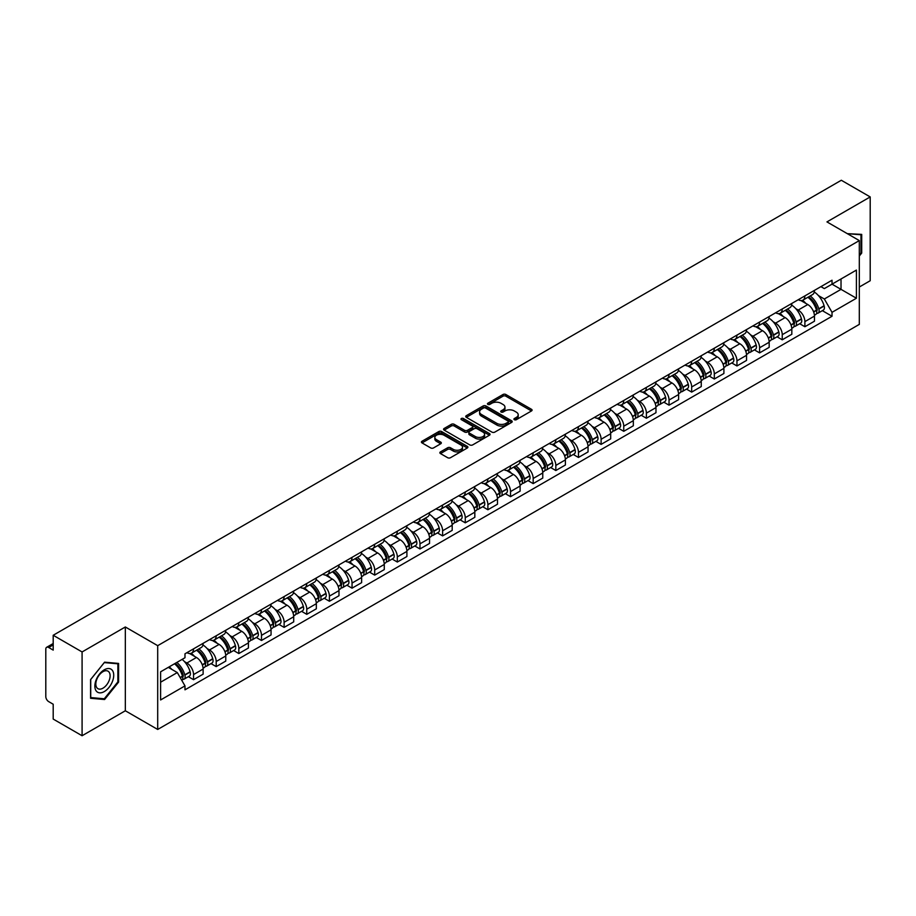 <?xml version="1.0" encoding="UTF-8"?>
<svg xmlns="http://www.w3.org/2000/svg" width="916" height="916" viewBox="0 0 916 916"><rect width="100%" height="100%" fill="white"/><g stroke="black" fill="none" stroke-linecap="round" stroke-linejoin="round"><path stroke-width="1.37" d="M514.357 419.688A1.408 0.813 0 0 0 516.349 419.688L531.486 410.952A2.015 1.168 0 0 0 532.082 410.128A2.015 1.168 0 0 0 531.486 409.303L505.838 394.498A2.015 1.168 0 0 0 502.999 394.498L487.862 403.235A1.408 0.813 0 0 0 487.449 403.807A1.408 0.813 0 0 0 487.862 404.391A1.408 0.813 0 0 0 489.854 404.391L491.812 403.258A6.446 3.721 0 0 1 500.926 403.258L503.067 404.494A6.446 3.721 0 0 1 504.956 407.128A6.446 3.721 0 0 1 503.067 409.75L501.109 410.883A1.408 0.813 0 0 0 500.697 411.467A1.408 0.813 0 0 0 501.109 412.04A1.408 0.813 0 0 0 503.102 412.04L505.06 410.906A6.446 3.721 0 0 1 514.174 410.906L516.315 412.143A6.446 3.721 0 0 1 518.204 414.776A6.446 3.721 0 0 1 516.315 417.41L514.357 418.532A1.408 0.813 0 0 0 513.945 419.116A1.408 0.813 0 0 0 514.357 419.688L514.357 418.532M440.447 451.909A2.015 1.168 0 0 0 439.863 452.733A2.015 1.168 0 0 0 440.447 453.557L447.649 457.702A2.015 1.168 0 0 0 450.5 457.702L467.309 448.004A2.015 1.168 0 0 0 467.893 447.18A2.015 1.168 0 0 0 467.309 446.355L441.661 431.55A2.015 1.168 0 0 0 438.81 431.55L422.001 441.26A2.015 1.168 0 0 0 421.417 442.085A2.015 1.168 0 0 0 422.001 442.897L430.692 447.924A2.015 1.168 0 0 0 433.543 447.924L440.733 443.768A2.015 1.168 0 0 0 441.329 442.943A2.015 1.168 0 0 0 440.733 442.119L436.428 439.634A5.393 3.114 0 0 1 434.848 437.436A5.393 3.114 0 0 1 438.18 434.562A5.393 3.114 0 0 1 444.054 435.237L460.931 444.981A5.393 3.114 0 0 1 462.511 447.18A5.393 3.114 0 0 1 459.179 450.054A5.393 3.114 0 0 1 453.305 449.378L450.5 447.752A2.015 1.168 0 0 0 447.649 447.752L440.447 451.909L440.447 453.557M157.701 645.665L125.332 626.979L82.085 651.952L53.197 635.269L841.312 180.257L870.2 196.929L826.953 221.901L859.311 240.587L157.701 645.665L157.701 729.457L859.311 324.39L859.311 240.587M491.949 432.123A2.015 1.168 0 0 0 494.8 432.123L511.609 422.425A2.015 1.168 0 0 0 512.204 421.6A2.015 1.168 0 0 0 511.609 420.776L485.972 405.971A2.015 1.168 0 0 0 483.121 405.971L466.313 415.681A2.015 1.168 0 0 0 465.717 416.505A2.015 1.168 0 0 0 466.313 417.318L491.949 432.123M461.962 419.997A1.408 0.813 0 0 1 463.393 420.192L463.393 418.52L489.465 433.566A2.015 1.168 0 0 1 490.049 434.39A2.015 1.168 0 0 1 489.465 435.215L472.645 444.913A2.015 1.168 0 0 1 469.805 444.913L444.157 430.108L444.157 428.47A2.015 1.168 0 0 0 443.562 429.295A2.015 1.168 0 0 0 444.157 430.108M444.157 428.47L451.348 424.314A2.015 1.168 0 0 1 454.199 424.314L464.595 430.314A2.015 1.168 0 0 0 467.446 430.314L472.221 427.566A2.015 1.168 0 0 0 472.816 426.741A2.015 1.168 0 0 0 472.221 425.917L461.389 419.665A1.408 0.813 0 0 1 460.977 419.093A1.408 0.813 0 0 1 461.847 418.337A1.408 0.813 0 0 1 463.393 418.52M82.085 651.952L82.085 735.743L53.197 719.071L53.197 704.232L48.708 701.633A4.111 2.37 -120 0 1 45.8 696.607L45.8 649.181A4.111 2.37 -120 0 1 46.647 647.303L53.197 643.524M859.311 287.017L870.2 280.731L870.2 196.929M82.085 735.743L125.332 710.77L157.701 729.457M53.197 635.269L53.197 650.108L48.708 647.509A4.111 2.37 -120 0 0 46.647 647.303M804.889 295.891A9.446 5.45 60 0 1 802.931 300.139L812.515 294.608A9.446 5.45 -120 0 0 814.461 290.361M795.798 308.658L798.214 310.055A9.446 5.45 60 0 1 804.889 321.619L814.461 316.089A9.446 5.45 -120 0 0 807.786 304.524L800.928 300.574M814.461 316.089L814.461 321.207L804.889 326.737L799.691 323.737M802.931 300.139A9.446 5.45 60 0 1 798.283 299.704M804.889 321.619L804.889 326.737M782.241 308.967A9.446 5.45 60 0 1 780.295 313.203L789.867 307.673A9.446 5.45 -120 0 0 791.825 303.436M777.054 336.802L782.241 339.802L791.825 334.271L791.825 329.165A9.446 5.45 -120 0 0 785.149 317.6L778.291 313.638M780.295 313.203A9.446 5.45 60 0 1 775.646 312.78M773.15 321.734L775.566 323.13A9.446 5.45 60 0 1 782.241 334.695L782.241 339.802M759.604 322.043A9.446 5.45 60 0 1 757.647 326.279L767.23 320.749A9.446 5.45 -120 0 0 769.177 316.512M754.406 349.878L759.604 352.878L769.177 347.347L769.177 342.24A9.446 5.45 -120 0 0 762.501 330.676L755.654 326.714M757.647 326.279A9.446 5.45 60 0 1 752.998 325.856M750.513 334.809L752.929 336.206A9.446 5.45 60 0 1 759.604 347.771L759.604 352.878M736.956 335.107A9.446 5.45 60 0 1 735.01 339.355L744.582 333.825A9.446 5.45 -120 0 0 746.54 329.577M731.769 362.954L736.956 365.953L746.54 360.423L746.54 355.305A9.446 5.45 -120 0 0 739.865 343.74L733.006 339.79M735.01 339.355A9.446 5.45 60 0 1 730.361 338.92M727.865 347.885L730.281 349.271A9.446 5.45 60 0 1 736.956 360.835L736.956 365.953M714.32 348.183A9.446 5.45 60 0 1 712.362 352.42L721.945 346.889A9.446 5.45 -120 0 0 723.903 342.653M709.121 376.018L714.32 379.018L723.903 373.488L723.903 368.381A9.446 5.45 -120 0 0 717.217 356.816L710.369 352.855M712.362 352.42A9.446 5.45 60 0 1 707.713 351.996M705.228 360.95L707.644 362.347A9.446 5.45 60 0 1 714.32 373.911L714.32 379.018M691.672 361.259A9.446 5.45 60 0 1 689.725 365.495L699.297 359.965A9.446 5.45 -120 0 0 701.255 355.729M686.485 389.094L691.672 392.094L701.255 386.563L701.255 381.457A9.446 5.45 -120 0 0 694.58 369.892L687.721 365.931M689.725 365.495A9.446 5.45 60 0 1 685.076 365.072M682.58 374.026L684.996 375.423A9.446 5.45 60 0 1 691.672 386.987L691.672 392.094M669.035 374.335A9.446 5.45 60 0 1 667.077 378.571L676.661 373.041A9.446 5.45 -120 0 0 678.619 368.805M663.837 402.17L669.035 405.17L678.619 399.639L678.619 394.521A9.446 5.45 -120 0 0 671.943 382.957L665.085 379.006M667.077 378.571A9.446 5.45 60 0 1 662.428 378.136M659.944 387.102L662.36 388.487A9.446 5.45 60 0 1 669.035 400.052L669.035 405.17M646.387 387.399A9.446 5.45 60 0 1 644.44 391.636L654.013 386.105A9.446 5.45 -120 0 0 655.971 381.869M641.2 415.234L646.398 418.234L655.971 412.704L655.971 407.597A9.446 5.45 -120 0 0 649.295 396.033L642.437 392.071M644.44 391.636A9.446 5.45 60 0 1 639.792 391.212M637.296 400.166L639.712 401.563A9.446 5.45 60 0 1 646.398 413.127L646.398 418.234M623.75 400.475A9.446 5.45 60 0 1 621.792 404.712L631.376 399.181A9.446 5.45 -120 0 0 633.334 394.945M618.552 428.31L623.75 431.31L633.334 425.78L633.334 420.673A9.446 5.45 -120 0 0 626.659 409.108L619.8 405.147M621.792 404.712A9.446 5.45 60 0 1 617.144 404.288M614.659 413.242L617.075 414.639A9.446 5.45 60 0 1 623.75 426.203L623.75 431.31M601.114 413.551A9.446 5.45 60 0 1 599.156 417.788L608.728 412.257A9.446 5.45 -120 0 0 610.686 408.021M595.915 441.386L601.114 444.386L610.686 438.856L610.686 433.737A9.446 5.45 -120 0 0 604.01 422.173L597.152 418.223M599.156 417.788A9.446 5.45 60 0 1 594.507 417.364M592.022 426.318L594.427 427.703A9.446 5.45 60 0 1 601.114 439.268L601.114 444.386M578.465 426.616A9.446 5.45 60 0 1 576.508 430.852L586.091 425.322A9.446 5.45 -120 0 0 588.049 421.085M573.267 454.462L578.465 457.45L588.049 451.92L588.049 446.813A9.446 5.45 -120 0 0 581.374 435.249L574.515 431.287M576.508 430.852A9.446 5.45 60 0 1 571.859 430.428M569.374 439.382L571.79 440.779A9.446 5.45 60 0 1 578.465 452.344L578.465 457.45M555.829 439.691A9.446 5.45 60 0 1 553.871 443.928L563.443 438.398A9.446 5.45 -120 0 0 565.401 434.161M550.63 467.526L555.829 470.526L565.401 464.996L565.401 459.889A9.446 5.45 -120 0 0 558.726 448.325L551.867 444.363M553.871 443.928A9.446 5.45 60 0 1 549.222 443.504M546.737 452.458L549.153 453.855A9.446 5.45 60 0 1 555.829 465.42L555.829 470.526M533.181 452.767A9.446 5.45 60 0 1 531.223 457.004L540.806 451.474A9.446 5.45 -120 0 0 542.764 447.237M527.994 480.602L533.181 483.602L542.764 478.072L542.764 472.954A9.446 5.45 -120 0 0 536.089 461.389L529.23 457.439M531.223 457.004A9.446 5.45 60 0 1 526.574 456.58M524.089 465.534L526.505 466.92A9.446 5.45 60 0 1 533.181 478.484L533.181 483.602M510.544 465.832A9.446 5.45 60 0 1 508.586 470.068L518.17 464.538A9.446 5.45 -120 0 0 520.116 460.301M505.346 493.678L510.544 496.667L520.116 491.136L520.116 486.03A9.446 5.45 -120 0 0 513.441 474.465L506.582 470.503M508.586 470.068A9.446 5.45 60 0 1 503.937 469.645M501.453 478.599L503.869 479.995A9.446 5.45 60 0 1 510.544 491.56L510.544 496.667M487.896 478.908A9.446 5.45 60 0 1 485.938 483.144L495.522 477.614A9.446 5.45 -120 0 0 497.48 473.377M482.709 506.743L487.896 509.743L497.48 504.212L497.48 499.106A9.446 5.45 -120 0 0 490.804 487.541L483.946 483.579M485.938 483.144A9.446 5.45 60 0 1 481.301 482.721M478.805 491.674L481.221 493.071A9.446 5.45 60 0 1 487.896 504.636L487.896 509.743M465.259 491.984A9.446 5.45 60 0 1 463.301 496.22L472.885 490.69A9.446 5.45 -120 0 0 474.832 486.453M460.061 519.819L465.259 522.818L474.832 517.288L474.832 512.17A9.446 5.45 -120 0 0 468.156 500.605L461.309 496.655M463.301 496.22A9.446 5.45 60 0 1 458.653 495.796M456.168 504.75L458.584 506.136A9.446 5.45 60 0 1 465.259 517.7L465.259 522.818M442.611 505.048A9.446 5.45 60 0 1 440.665 509.285L450.237 503.754A9.446 5.45 -120 0 0 452.195 499.518M437.424 532.894L442.611 535.894L452.195 530.364L452.195 525.246A9.446 5.45 -120 0 0 445.52 513.681L438.661 509.72M440.665 509.285A9.446 5.45 60 0 1 436.016 508.861M433.52 517.815L435.936 519.212A9.446 5.45 60 0 1 442.611 530.776L442.611 535.894M419.975 518.124A9.446 5.45 60 0 1 418.017 522.36L427.6 516.83A9.446 5.45 -120 0 0 429.547 512.594M414.776 545.959L419.975 548.959L429.547 543.428L429.547 538.322A9.446 5.45 -120 0 0 422.871 526.757L416.024 522.796M418.017 522.36A9.446 5.45 60 0 1 413.368 521.937M410.883 530.891L413.299 532.288A9.446 5.45 60 0 1 419.975 543.852L419.975 548.959M397.326 531.2A9.446 5.45 60 0 1 395.38 535.436L404.952 529.906A9.446 5.45 -120 0 0 406.91 525.67M392.14 559.035L397.326 562.035L406.91 556.504L406.91 551.386A9.446 5.45 -120 0 0 400.235 539.822L393.376 535.871M395.38 535.436A9.446 5.45 60 0 1 390.731 535.013M388.235 543.967L390.651 545.352A9.446 5.45 60 0 1 397.326 556.917L397.326 562.035M374.69 544.264A9.446 5.45 60 0 1 372.732 548.512L382.315 542.97A9.446 5.45 -120 0 0 384.273 538.734M369.491 572.111L374.69 575.111L384.273 569.58L384.273 564.462A9.446 5.45 -120 0 0 377.587 552.898L370.74 548.936M372.732 548.512A9.446 5.45 60 0 1 368.083 548.077M365.599 557.031L368.014 558.428A9.446 5.45 60 0 1 374.69 569.992L374.69 575.111M352.042 557.34A9.446 5.45 60 0 1 350.095 561.577L359.667 556.046A9.446 5.45 -120 0 0 361.625 551.81M346.855 585.175L352.042 588.175L361.625 582.645L361.625 577.538A9.446 5.45 -120 0 0 354.95 565.974L348.091 562.012M350.095 561.577A9.446 5.45 60 0 1 345.447 561.153M342.95 570.107L345.366 571.504A9.446 5.45 60 0 1 352.042 583.068L352.042 588.175M329.405 570.416A9.446 5.45 60 0 1 327.447 574.653L337.031 569.122A9.446 5.45 -120 0 0 338.989 564.886M324.207 598.251L329.405 601.251L338.989 595.721L338.989 590.602A9.446 5.45 -120 0 0 332.313 579.049L325.455 575.088M327.447 574.653A9.446 5.45 60 0 1 322.798 574.229M320.314 583.183L322.73 584.58A9.446 5.45 60 0 1 329.405 596.133L329.405 601.251M306.768 583.481A9.446 5.45 60 0 1 304.81 587.728L314.383 582.198A9.446 5.45 -120 0 0 316.341 577.95M301.57 611.327L306.768 614.327L316.341 608.797L316.341 603.678A9.446 5.45 -120 0 0 309.665 592.114L302.807 588.152M304.81 587.728A9.446 5.45 60 0 1 300.162 587.293M297.677 596.247L300.082 597.644A9.446 5.45 60 0 1 306.768 609.209L306.768 614.327M284.12 596.556A9.446 5.45 60 0 1 282.162 600.793L291.746 595.263A9.446 5.45 -120 0 0 293.704 591.026M278.922 624.391L284.12 627.391L293.704 621.861L293.704 616.754A9.446 5.45 -120 0 0 287.029 605.19L280.17 601.228M282.162 600.793A9.446 5.45 60 0 1 277.514 600.369M275.029 609.323L277.445 610.72A9.446 5.45 60 0 1 284.12 622.285L284.12 627.391M261.484 609.632A9.446 5.45 60 0 1 259.526 613.869L269.098 608.338A9.446 5.45 -120 0 0 271.056 604.102M256.285 637.467L261.484 640.467L271.056 634.937L271.056 629.83A9.446 5.45 -120 0 0 264.38 618.266L257.522 614.304M259.526 613.869A9.446 5.45 60 0 1 254.877 613.445M252.392 622.399L254.808 623.796A9.446 5.45 60 0 1 261.484 635.361L261.484 640.467M238.836 622.697A9.446 5.45 60 0 1 236.878 626.945L246.461 621.414A9.446 5.45 -120 0 0 248.419 617.166M233.637 650.543L238.836 653.543L248.419 648.013L248.419 642.895A9.446 5.45 -120 0 0 241.744 631.33L234.885 627.38M236.878 626.945A9.446 5.45 60 0 1 232.229 626.51M229.744 635.464L232.16 636.86A9.446 5.45 60 0 1 238.836 648.425L238.836 653.543M216.199 635.773A9.446 5.45 60 0 1 214.241 640.009L223.825 634.479A9.446 5.45 -120 0 0 225.771 630.242M211.001 663.608L216.199 666.608L225.771 661.077L225.771 655.971A9.446 5.45 -120 0 0 219.096 644.406L212.237 640.444M214.241 640.009A9.446 5.45 60 0 1 209.592 639.586M207.108 648.539L209.524 649.936A9.446 5.45 60 0 1 216.199 661.501L216.199 666.608M193.551 648.849A9.446 5.45 60 0 1 191.593 653.085L201.176 647.555A9.446 5.45 -120 0 0 203.134 643.318M188.364 676.684L193.551 679.683L203.134 674.153L203.134 669.046A9.446 5.45 -120 0 0 196.459 657.482L189.601 653.52M191.593 653.085A9.446 5.45 60 0 1 186.944 652.661M184.459 661.615L186.875 663.012A9.446 5.45 60 0 1 193.551 674.577L193.551 679.683M820.919 286.639L824.331 288.609L856.414 270.083L841.025 278.968L841.025 289.364L824.331 298.994L818.435 295.593M160.609 682.202L177.303 672.562L184.986 685.889L160.609 699.961L160.609 671.806L184.986 657.734L184.986 653.795L832.026 280.227L832.026 284.166L856.414 298.238L832.026 312.322L824.331 298.994M856.414 270.083L856.414 298.238M184.986 685.889L184.986 689.828L832.026 316.26L832.026 312.322M859.311 256.045L861.704 253.068L861.704 234.393L847.3 233.649M125.332 626.979L125.332 710.77M90.581 698.278L104.584 699.526L118.588 682.111L118.588 663.436L104.584 662.176L90.581 679.603L90.581 698.278M177.303 672.562L168.304 667.363M822.339 310.661L832.026 316.26M860.983 252.656L861.704 253.068M103.107 698.679L104.584 699.526M117.866 681.687L118.588 682.111M514.918 419.883L516.315 419.081A6.446 3.721 0 0 0 518.204 416.448L518.204 414.776M504.956 407.128L504.956 408.799A6.446 3.721 0 0 1 503.067 411.433L501.67 412.234M531.463 410.963L505.838 396.17A2.015 1.168 0 0 0 502.999 396.17L488.423 404.586M511.609 420.776L511.609 422.425L485.972 407.643A2.015 1.168 0 0 0 483.121 407.643L466.336 417.341M508.048 422.173A1.408 0.813 0 0 0 508.46 421.6A1.408 0.813 0 0 0 508.048 421.028L485.537 408.032A1.408 0.813 0 0 0 483.545 408.032L481.484 409.223A6.446 3.721 0 0 0 479.595 411.856A6.446 3.721 0 0 0 481.484 414.49L496.873 423.364A6.446 3.721 0 0 0 505.987 423.364L508.048 422.173L508.048 423.856A1.408 0.813 0 0 0 508.46 423.272L508.46 421.6M479.595 411.856L479.595 413.528A6.446 3.721 0 0 0 481.484 416.162L481.484 414.49M508.048 423.856L505.987 425.047A6.446 3.721 0 0 1 496.873 425.047L481.484 416.162M444.18 430.131L451.348 425.986L451.348 424.314M472.816 426.741L472.816 428.413A2.015 1.168 0 0 1 472.221 429.238L467.446 431.997A2.015 1.168 0 0 1 464.595 431.997L454.199 425.986A2.015 1.168 0 0 0 451.348 425.986M463.393 420.192L489.43 435.226M475.393 436.554A5.393 3.114 0 0 0 481.266 437.218A5.393 3.114 0 0 0 484.587 434.344A5.393 3.114 0 0 0 483.018 432.146L477.064 428.711A2.015 1.168 0 0 0 474.213 428.711L469.439 431.47A2.015 1.168 0 0 0 468.855 432.295A2.015 1.168 0 0 0 469.439 433.119L475.393 436.554L475.393 438.226A5.393 3.114 0 0 0 481.266 438.901A5.393 3.114 0 0 0 484.587 436.027L484.587 434.344M468.855 432.295L468.855 433.966A2.015 1.168 0 0 0 469.439 434.791L469.439 433.119M475.393 438.226L469.439 434.791M462.511 447.18L462.511 448.851A5.393 3.114 0 0 1 459.179 451.725A5.393 3.114 0 0 1 453.305 451.061L450.5 449.435A2.015 1.168 0 0 0 447.649 449.435L440.481 453.569M434.848 437.436L434.848 439.108A5.393 3.114 0 0 0 436.428 441.306L436.428 439.634M440.71 443.779L436.428 441.306M467.275 448.016L441.661 433.222A2.015 1.168 0 0 0 438.81 433.222L422.024 442.92M808.45 296.944A12.927 7.465 60 0 1 808.519 296.99A12.927 7.465 60 0 1 817.026 308.589L817.095 308.852A2.519 1.454 60 0 1 816.706 310.833A2.519 1.454 60 0 1 816.648 310.856M807.889 297.276A15.595 9.011 60 0 1 816.454 310.146L816.534 310.41A5.187 2.988 60 0 1 815.709 314.486L814.427 315.23M816.603 313.341A5.187 2.988 -120 0 0 818.034 313.146A5.187 2.988 -120 0 0 818.858 309.07L818.778 308.806A15.595 9.011 -120 0 0 810.202 295.937M814.267 292.021A15.595 9.011 60 0 1 824.079 305.749L824.148 306.013A5.187 2.988 60 0 1 823.335 310.089L818.034 313.146M802.565 300.311A15.595 9.011 60 0 1 805.817 303.391M813.408 303.414L815.4 304.559M847.323 233.672L860.983 234.771L860.983 252.862L859.311 254.946M860.09 234.256L860.983 234.771M112.462 670.523A13.339 7.706 120 0 0 99.569 673.981A13.339 7.706 120 0 0 96.123 690.847A13.339 7.706 120 0 0 109.004 687.401A13.339 7.706 120 0 0 112.462 670.523M109.153 672.23A10.099 5.828 120 0 0 108.019 671.176A10.099 5.828 120 0 0 98.619 675.893A10.099 5.828 120 0 0 96.787 687.618A10.099 5.828 120 0 0 97.92 688.672A10.099 5.828 120 0 0 107.321 683.954A10.099 5.828 120 0 0 109.153 672.23M104.287 698.782L90.718 697.568L90.718 679.477L104.287 662.6L117.866 663.802L117.866 681.905L104.287 698.782M116.962 663.287L117.866 663.802M785.813 310.02A12.927 7.465 60 0 1 785.871 310.055A12.927 7.465 60 0 1 794.378 321.665L794.458 321.928A2.519 1.454 60 0 1 794.058 323.909A2.519 1.454 60 0 1 794 323.932M785.241 310.352A15.595 9.011 60 0 1 793.817 323.222L793.897 323.485A5.187 2.988 60 0 1 793.073 327.55L791.779 328.294M793.954 326.405A5.187 2.988 -120 0 0 795.397 326.21A5.187 2.988 -120 0 0 796.21 322.146L796.141 321.882A15.595 9.011 -120 0 0 787.565 309.001M791.63 305.097A15.595 9.011 60 0 1 801.431 318.814L801.511 319.089A5.187 2.988 60 0 1 800.687 323.153L795.397 326.21M779.917 313.387A15.595 9.011 60 0 1 783.18 316.467M790.76 316.489L792.752 317.634M763.165 323.096A12.927 7.465 60 0 1 763.234 323.13A12.927 7.465 60 0 1 771.741 334.729L771.822 335.004A2.519 1.454 60 0 1 771.421 336.974A2.519 1.454 60 0 1 771.364 337.008M762.604 323.417A15.595 9.011 60 0 1 771.169 336.286L771.249 336.561A5.187 2.988 60 0 1 770.436 340.626L769.142 341.37M771.318 339.481A5.187 2.988 -120 0 0 772.749 339.286A5.187 2.988 -120 0 0 773.573 335.222L773.493 334.947A15.595 9.011 -120 0 0 764.917 322.077M768.982 318.173A15.595 9.011 60 0 1 778.795 331.89L778.875 332.165A5.187 2.988 60 0 1 778.05 336.229L772.749 339.286M757.28 326.462A15.595 9.011 60 0 1 760.532 329.531M768.123 329.554L770.116 330.71M740.529 336.161A12.927 7.465 60 0 1 740.586 336.206A12.927 7.465 60 0 1 749.093 347.805L749.173 348.069A2.519 1.454 60 0 1 748.773 350.049A2.519 1.454 60 0 1 748.716 350.084M739.956 336.493A15.595 9.011 60 0 1 748.532 349.362L748.612 349.626A5.187 2.988 60 0 1 747.788 353.702L746.506 354.446M748.67 352.557A5.187 2.988 -120 0 0 750.112 352.362A5.187 2.988 -120 0 0 750.925 348.286L750.857 348.023A15.595 9.011 -120 0 0 742.281 335.153M746.345 331.237A15.595 9.011 60 0 1 756.147 344.966L756.227 345.229A5.187 2.988 60 0 1 755.414 349.305L750.112 352.362M734.643 339.527A15.595 9.011 60 0 1 737.895 342.607M745.475 342.63L747.467 343.775M717.881 349.236A12.927 7.465 60 0 1 717.949 349.271A12.927 7.465 60 0 1 726.457 360.881L726.537 361.144A2.519 1.454 60 0 1 726.136 363.125A2.519 1.454 60 0 1 726.079 363.148M717.32 349.569A15.595 9.011 60 0 1 725.884 362.438L725.964 362.702A5.187 2.988 60 0 1 725.151 366.778L723.858 367.511M726.033 365.621A5.187 2.988 -120 0 0 727.464 365.427A5.187 2.988 -120 0 0 728.289 361.362L728.209 361.099A15.595 9.011 -120 0 0 719.644 348.217M723.697 344.313A15.595 9.011 60 0 1 733.51 358.03L733.59 358.305A5.187 2.988 60 0 1 732.766 362.37L727.464 365.427M711.995 352.603A15.595 9.011 60 0 1 715.259 355.683M722.838 355.706L724.831 356.851M695.244 362.312A12.927 7.465 60 0 1 695.301 362.347A12.927 7.465 60 0 1 703.809 373.946L703.889 374.22A2.519 1.454 60 0 1 703.488 376.19A2.519 1.454 60 0 1 703.431 376.224M694.672 362.633A15.595 9.011 60 0 1 703.248 375.503L703.328 375.778A5.187 2.988 60 0 1 702.503 379.842L701.221 380.587M703.396 378.697A5.187 2.988 -120 0 0 704.828 378.503A5.187 2.988 -120 0 0 705.641 374.438L705.572 374.163A15.595 9.011 -120 0 0 696.996 361.293M701.061 357.389A15.595 9.011 60 0 1 710.862 371.106L710.942 371.381A5.187 2.988 60 0 1 710.129 375.445L704.828 378.503M689.359 365.679A15.595 9.011 60 0 1 692.611 368.747M700.202 368.77L702.183 369.927M672.596 375.377A12.927 7.465 60 0 1 672.665 375.423A12.927 7.465 60 0 1 681.172 387.021L681.252 387.296A2.519 1.454 60 0 1 680.851 389.266A2.519 1.454 60 0 1 680.794 389.3M672.035 375.709A15.595 9.011 60 0 1 680.611 388.579L680.68 388.842A5.187 2.988 60 0 1 679.867 392.918L678.573 393.662M680.748 391.773A5.187 2.988 -120 0 0 682.18 391.579A5.187 2.988 -120 0 0 683.004 387.502L682.924 387.239A15.595 9.011 -120 0 0 674.359 374.369M678.413 370.453A15.595 9.011 60 0 1 688.225 384.182L688.305 384.445A5.187 2.988 60 0 1 687.481 388.521L682.18 391.579M666.711 378.755A15.595 9.011 60 0 1 669.974 381.823M677.554 381.846L679.546 382.991M649.959 388.453A12.927 7.465 60 0 1 650.017 388.487A12.927 7.465 60 0 1 658.535 400.097L658.604 400.361A2.519 1.454 60 0 1 658.215 402.342A2.519 1.454 60 0 1 658.157 402.364M649.387 388.785A15.595 9.011 60 0 1 657.963 401.655L658.043 401.918A5.187 2.988 60 0 1 657.219 405.994L655.936 406.738M658.112 404.838A5.187 2.988 -120 0 0 659.543 404.643A5.187 2.988 -120 0 0 660.367 400.578L660.287 400.315A15.595 9.011 -120 0 0 651.711 387.445M655.776 383.529A15.595 9.011 60 0 1 665.588 397.258L665.657 397.521A5.187 2.988 60 0 1 664.844 401.586L659.543 404.643M644.074 391.819A15.595 9.011 60 0 1 647.326 394.899M654.917 394.922L656.898 396.067M627.311 401.529A12.927 7.465 60 0 1 627.38 401.563A12.927 7.465 60 0 1 635.887 413.162L635.967 413.437A2.519 1.454 60 0 1 635.567 415.406A2.519 1.454 60 0 1 635.509 415.44M626.75 401.849A15.595 9.011 60 0 1 635.326 414.719L635.395 414.994A5.187 2.988 60 0 1 634.582 419.059L633.288 419.803M635.464 417.914A5.187 2.988 -120 0 0 636.906 417.719A5.187 2.988 -120 0 0 637.719 413.654L637.639 413.379A15.595 9.011 -120 0 0 629.074 400.51M633.139 396.605A15.595 9.011 60 0 1 642.94 410.322L643.021 410.597A5.187 2.988 60 0 1 642.196 414.662L636.906 417.719M621.426 404.895A15.595 9.011 60 0 1 624.689 407.964M632.269 407.986L634.261 409.143M604.675 414.593A12.927 7.465 60 0 1 604.732 414.639A12.927 7.465 60 0 1 613.251 426.238L613.319 426.512A2.519 1.454 60 0 1 612.93 428.482A2.519 1.454 60 0 1 612.873 428.516M604.102 414.925A15.595 9.011 60 0 1 612.678 427.795L612.758 428.07A5.187 2.988 60 0 1 611.934 432.134L610.651 432.879M612.827 430.989A5.187 2.988 -120 0 0 614.258 430.795A5.187 2.988 -120 0 0 615.083 426.719L615.002 426.455A15.595 9.011 -120 0 0 606.426 413.585M610.491 409.67A15.595 9.011 60 0 1 620.304 423.398L620.372 423.661A5.187 2.988 60 0 1 619.56 427.738L614.258 430.795M598.789 417.971A15.595 9.011 60 0 1 602.041 421.039M609.632 421.062L611.613 422.207M582.026 427.669A12.927 7.465 60 0 1 582.095 427.703A12.927 7.465 60 0 1 590.602 439.314L590.683 439.577A2.519 1.454 60 0 1 590.282 441.558A2.519 1.454 60 0 1 590.225 441.581M581.465 428.001A15.595 9.011 60 0 1 590.041 440.871L590.11 441.134A5.187 2.988 60 0 1 589.297 445.21L588.003 445.955M590.179 444.054A5.187 2.988 -120 0 0 591.622 443.859A5.187 2.988 -120 0 0 592.434 439.795L592.354 439.531A15.595 9.011 -120 0 0 583.79 426.661M587.854 422.745A15.595 9.011 60 0 1 597.656 436.474L597.736 436.737A5.187 2.988 60 0 1 596.911 440.802L591.622 443.859M576.141 431.035A15.595 9.011 60 0 1 579.404 434.115M586.984 434.138L588.977 435.283M559.39 440.745A12.927 7.465 60 0 1 559.458 440.779A12.927 7.465 60 0 1 567.966 452.39L568.034 452.653A2.519 1.454 60 0 1 567.645 454.622A2.519 1.454 60 0 1 567.588 454.657M558.817 441.065A15.595 9.011 60 0 1 567.393 453.935L567.473 454.21A5.187 2.988 60 0 1 566.649 458.275L565.367 459.019M567.542 457.13A5.187 2.988 -120 0 0 568.973 456.935A5.187 2.988 -120 0 0 569.798 452.87L569.718 452.596A15.595 9.011 -120 0 0 561.142 439.726M565.206 435.821A15.595 9.011 60 0 1 575.019 449.538L575.088 449.813A5.187 2.988 60 0 1 574.275 453.878L568.973 456.935M553.504 444.111A15.595 9.011 60 0 1 556.756 447.18M564.348 447.203L566.328 448.359M536.742 453.809A12.927 7.465 60 0 1 536.81 453.855A12.927 7.465 60 0 1 545.318 465.454L545.398 465.729A2.519 1.454 60 0 1 544.997 467.698A2.519 1.454 60 0 1 544.94 467.733M536.181 454.141A15.595 9.011 60 0 1 544.757 467.011L544.825 467.286A5.187 2.988 60 0 1 544.012 471.351L542.719 472.095M544.894 470.206A5.187 2.988 -120 0 0 546.337 470.011A5.187 2.988 -120 0 0 547.15 465.935L547.081 465.671A15.595 9.011 -120 0 0 538.505 452.802M542.57 448.886A15.595 9.011 60 0 1 552.371 462.614L552.451 462.878A5.187 2.988 60 0 1 551.627 466.954L546.337 470.011M530.856 457.187A15.595 9.011 60 0 1 534.12 460.256M541.7 460.279L543.692 461.424M514.105 466.885A12.927 7.465 60 0 1 514.174 466.92A12.927 7.465 60 0 1 522.681 478.53L522.75 478.793A2.519 1.454 60 0 1 522.36 480.774A2.519 1.454 60 0 1 522.303 480.797M513.544 467.217A15.595 9.011 60 0 1 522.109 480.087L522.189 480.35A5.187 2.988 60 0 1 521.364 484.427L520.082 485.171M522.257 483.282A5.187 2.988 -120 0 0 523.689 483.087A5.187 2.988 -120 0 0 524.513 479.011L524.433 478.747A15.595 9.011 -120 0 0 515.857 465.878M519.922 461.962A15.595 9.011 60 0 1 529.734 475.69L529.803 475.954A5.187 2.988 60 0 1 528.99 480.018L523.689 483.087M508.22 470.252A15.595 9.011 60 0 1 511.471 473.332M519.063 473.354L521.044 474.499M491.457 479.961A12.927 7.465 60 0 1 491.526 479.995A12.927 7.465 60 0 1 500.033 491.606L500.113 491.869A2.519 1.454 60 0 1 499.712 493.839A2.519 1.454 60 0 1 499.655 493.873M490.896 480.282A15.595 9.011 60 0 1 499.472 493.151L499.541 493.426A5.187 2.988 60 0 1 498.728 497.491L497.434 498.235M499.609 496.346A5.187 2.988 -120 0 0 501.052 496.151A5.187 2.988 -120 0 0 501.865 492.087L501.796 491.812A15.595 9.011 -120 0 0 493.22 478.942M497.285 475.038A15.595 9.011 60 0 1 507.086 488.755L507.166 489.03A5.187 2.988 60 0 1 506.342 493.094L501.052 496.151M485.572 483.327A15.595 9.011 60 0 1 488.835 486.407M496.415 486.419L498.407 487.575M468.82 493.037A12.927 7.465 60 0 1 468.889 493.071A12.927 7.465 60 0 1 477.396 504.67L477.465 504.945A2.519 1.454 60 0 1 477.076 506.914A2.519 1.454 60 0 1 477.018 506.949M468.259 493.358A15.595 9.011 60 0 1 476.824 506.227L476.904 506.502A5.187 2.988 60 0 1 476.08 510.567L474.797 511.311M476.973 509.422A5.187 2.988 -120 0 0 478.404 509.227A5.187 2.988 -120 0 0 479.228 505.151L479.148 504.888A15.595 9.011 -120 0 0 470.572 492.018M474.637 488.102A15.595 9.011 60 0 1 484.45 501.831L484.518 502.094A5.187 2.988 60 0 1 483.705 506.17L478.404 509.227M462.935 496.403A15.595 9.011 60 0 1 466.187 499.472M473.778 499.495L475.77 500.64M446.184 506.101A12.927 7.465 60 0 1 446.241 506.136A12.927 7.465 60 0 1 454.748 517.746L454.828 518.009A2.519 1.454 60 0 1 454.428 519.99A2.519 1.454 60 0 1 454.37 520.013M445.611 506.434A15.595 9.011 60 0 1 454.187 519.303L454.267 519.567A5.187 2.988 60 0 1 453.443 523.643L452.149 524.387M454.325 522.498A5.187 2.988 -120 0 0 455.767 522.303A5.187 2.988 -120 0 0 456.58 518.227L456.512 517.964A15.595 9.011 -120 0 0 447.935 505.094M452 501.178A15.595 9.011 60 0 1 461.801 514.907L461.882 515.17A5.187 2.988 60 0 1 461.069 519.235L455.767 522.303M440.287 509.468A15.595 9.011 60 0 1 443.55 512.548M451.13 512.571L453.122 513.716M423.535 519.177A12.927 7.465 60 0 1 423.604 519.212A12.927 7.465 60 0 1 432.112 530.822L432.192 531.085A2.519 1.454 60 0 1 431.791 533.055A2.519 1.454 60 0 1 431.734 533.089M422.974 519.498A15.595 9.011 60 0 1 431.539 532.379L431.619 532.643A5.187 2.988 60 0 1 430.806 536.707L429.512 537.452M431.688 535.562A5.187 2.988 -120 0 0 433.119 535.368A5.187 2.988 -120 0 0 433.944 531.303L433.863 531.028A15.595 9.011 -120 0 0 425.299 518.158M429.352 514.254A15.595 9.011 60 0 1 439.165 527.971L439.245 528.246A5.187 2.988 60 0 1 438.421 532.31L433.119 535.368M417.65 522.544A15.595 9.011 60 0 1 420.913 525.624M428.493 525.635L430.486 526.792M400.899 532.253A12.927 7.465 60 0 1 400.956 532.288A12.927 7.465 60 0 1 409.463 543.886L409.544 544.161A2.519 1.454 60 0 1 409.143 546.131A2.519 1.454 60 0 1 409.086 546.165M400.326 532.574A15.595 9.011 60 0 1 408.902 545.444L408.983 545.718A5.187 2.988 60 0 1 408.158 549.783L406.876 550.527M409.051 548.638A5.187 2.988 -120 0 0 410.483 548.444A5.187 2.988 -120 0 0 411.295 544.379L411.227 544.104A15.595 9.011 -120 0 0 402.651 531.234M406.715 527.318A15.595 9.011 60 0 1 416.517 541.047L416.597 541.31A5.187 2.988 60 0 1 415.784 545.386L410.483 548.444M395.014 535.62A15.595 9.011 60 0 1 398.265 538.688M405.845 538.711L407.838 539.856M378.251 545.318A12.927 7.465 60 0 1 378.319 545.352A12.927 7.465 60 0 1 386.827 556.962L386.907 557.226A2.519 1.454 60 0 1 386.506 559.207A2.519 1.454 60 0 1 386.449 559.229M377.69 545.65A15.595 9.011 60 0 1 386.254 558.52L386.334 558.783A5.187 2.988 60 0 1 385.522 562.859L384.228 563.603M386.403 561.714A5.187 2.988 -120 0 0 387.834 561.519A5.187 2.988 -120 0 0 388.659 557.443L388.579 557.18A15.595 9.011 -120 0 0 380.014 544.31M384.067 540.394A15.595 9.011 60 0 1 393.88 554.123L393.96 554.386A5.187 2.988 60 0 1 393.136 558.451L387.834 561.519M372.365 548.684A15.595 9.011 60 0 1 375.629 551.764M383.209 551.787L385.201 552.932M355.614 558.394A12.927 7.465 60 0 1 355.671 558.428A12.927 7.465 60 0 1 364.179 570.038L364.259 570.302A2.519 1.454 60 0 1 363.858 572.271A2.519 1.454 60 0 1 363.812 572.305M355.042 558.714A15.595 9.011 60 0 1 363.618 571.595L363.698 571.859A5.187 2.988 60 0 1 362.873 575.924L361.591 576.668M363.767 574.779A5.187 2.988 -120 0 0 365.198 574.584A5.187 2.988 -120 0 0 366.011 570.519L365.942 570.244A15.595 9.011 -120 0 0 357.366 557.375M361.431 553.47A15.595 9.011 60 0 1 371.243 567.187L371.312 567.462A5.187 2.988 60 0 1 370.499 571.527L365.198 574.584M349.729 561.76A15.595 9.011 60 0 1 352.981 564.84M360.572 564.851L362.553 566.008M332.966 571.47A12.927 7.465 60 0 1 333.035 571.504A12.927 7.465 60 0 1 341.542 583.103L341.622 583.378A2.519 1.454 60 0 1 341.221 585.347A2.519 1.454 60 0 1 341.164 585.381M332.405 571.79A15.595 9.011 60 0 1 340.981 584.66L341.05 584.935A5.187 2.988 60 0 1 340.237 588.999L338.943 589.744M341.118 587.854A5.187 2.988 -120 0 0 342.561 587.66A5.187 2.988 -120 0 0 343.374 583.595L343.294 583.32A15.595 9.011 -120 0 0 334.729 570.45M338.794 566.535A15.595 9.011 60 0 1 348.595 580.263L348.675 580.526A5.187 2.988 60 0 1 347.851 584.603L342.561 587.66M327.081 574.836A15.595 9.011 60 0 1 330.344 577.904M337.924 577.927L339.916 579.072M310.329 584.534A12.927 7.465 60 0 1 310.387 584.58A12.927 7.465 60 0 1 318.905 596.179L318.974 596.442A2.519 1.454 60 0 1 318.585 598.423A2.519 1.454 60 0 1 318.528 598.446M309.757 584.866A15.595 9.011 60 0 1 318.333 597.736L318.413 597.999A5.187 2.988 60 0 1 317.589 602.075L316.306 602.82M318.482 600.93A5.187 2.988 -120 0 0 319.913 600.736A5.187 2.988 -120 0 0 320.737 596.659L320.657 596.396A15.595 9.011 -120 0 0 312.081 583.526M316.146 579.61A15.595 9.011 60 0 1 325.959 593.339L326.027 593.602A5.187 2.988 60 0 1 325.214 597.679L319.913 600.736M304.444 587.9A15.595 9.011 60 0 1 307.696 590.98M315.287 591.003L317.268 592.148M287.681 597.61A12.927 7.465 60 0 1 287.75 597.644A12.927 7.465 60 0 1 296.257 609.255L296.337 609.518A2.519 1.454 60 0 1 295.937 611.487A2.519 1.454 60 0 1 295.879 611.522M287.12 597.93A15.595 9.011 60 0 1 295.696 610.812L295.765 611.075A5.187 2.988 60 0 1 294.952 615.14L293.658 615.884M295.834 613.995A5.187 2.988 -120 0 0 297.276 613.8A5.187 2.988 -120 0 0 298.089 609.735L298.009 609.472A15.595 9.011 -120 0 0 289.445 596.591M293.509 592.686A15.595 9.011 60 0 1 303.31 606.403L303.391 606.678A5.187 2.988 60 0 1 302.566 610.743L297.276 613.8M281.796 600.976A15.595 9.011 60 0 1 285.059 604.056M292.639 604.079L294.631 605.224M265.045 610.686A12.927 7.465 60 0 1 265.113 610.72A12.927 7.465 60 0 1 273.621 622.319L273.689 622.594A2.519 1.454 60 0 1 273.3 624.563A2.519 1.454 60 0 1 273.243 624.597M264.472 611.006A15.595 9.011 60 0 1 273.048 623.876L273.128 624.151A5.187 2.988 60 0 1 272.304 628.216L271.022 628.96M273.197 627.071A5.187 2.988 -120 0 0 274.628 626.876A5.187 2.988 -120 0 0 275.453 622.811L275.373 622.537A15.595 9.011 -120 0 0 266.796 609.667M270.861 605.751A15.595 9.011 60 0 1 280.674 619.479L280.743 619.743A5.187 2.988 60 0 1 279.93 623.819L274.628 626.876M259.159 614.052A15.595 9.011 60 0 1 262.411 617.121M270.002 617.144L271.983 618.289M242.397 623.75A12.927 7.465 60 0 1 242.465 623.796A12.927 7.465 60 0 1 250.973 635.395L251.053 635.658A2.519 1.454 60 0 1 250.652 637.639A2.519 1.454 60 0 1 250.595 637.662M241.835 624.082A15.595 9.011 60 0 1 250.411 636.952L250.48 637.215A5.187 2.988 60 0 1 249.667 641.292L248.373 642.036M250.549 640.147A5.187 2.988 -120 0 0 251.992 639.952A5.187 2.988 -120 0 0 252.805 635.876L252.736 635.612A15.595 9.011 -120 0 0 244.16 622.743M248.225 618.827A15.595 9.011 60 0 1 258.026 632.555L258.106 632.819A5.187 2.988 60 0 1 257.281 636.895L251.992 639.952M236.511 627.117A15.595 9.011 60 0 1 239.774 630.197M247.354 630.219L249.347 631.364M219.76 636.826A12.927 7.465 60 0 1 219.829 636.86A12.927 7.465 60 0 1 228.336 648.471L228.405 648.734A2.519 1.454 60 0 1 228.015 650.715A2.519 1.454 60 0 1 227.958 650.738M219.199 637.158A15.595 9.011 60 0 1 227.763 650.028L227.844 650.291A5.187 2.988 60 0 1 227.019 654.356L225.737 655.1M227.912 653.211A5.187 2.988 -120 0 0 229.344 653.016A5.187 2.988 -120 0 0 230.168 648.952L230.088 648.688A15.595 9.011 -120 0 0 221.512 635.807M225.576 631.903A15.595 9.011 60 0 1 235.389 645.62L235.458 645.894A5.187 2.988 60 0 1 234.645 649.959L229.344 653.016M213.875 640.192A15.595 9.011 60 0 1 217.126 643.272M224.718 643.295L226.699 644.44M197.112 649.902A12.927 7.465 60 0 1 197.18 649.936A12.927 7.465 60 0 1 205.688 661.535L205.768 661.81A2.519 1.454 60 0 1 205.367 663.779A2.519 1.454 60 0 1 205.31 663.814M196.551 650.223A15.595 9.011 60 0 1 205.127 663.092L205.195 663.367A5.187 2.988 60 0 1 204.382 667.432L203.089 668.176M205.264 666.287A5.187 2.988 -120 0 0 206.707 666.092A5.187 2.988 -120 0 0 207.52 662.028L207.451 661.753A15.595 9.011 -120 0 0 198.875 648.883M202.94 644.978A15.595 9.011 60 0 1 212.741 658.696L212.821 658.97A5.187 2.988 60 0 1 211.997 663.035L206.707 666.092M191.226 653.268A15.595 9.011 60 0 1 194.49 656.337M202.07 656.36L204.062 657.516M175.174 663.402A12.927 7.465 60 0 1 183.051 674.611L183.12 674.874A2.519 1.454 60 0 1 182.731 676.855A2.519 1.454 60 0 1 182.673 676.89M174.521 663.779A15.595 9.011 60 0 1 182.479 676.168L182.559 676.432A5.187 2.988 60 0 1 181.849 680.439M182.627 679.363A5.187 2.988 -120 0 0 184.059 679.168A5.187 2.988 -120 0 0 184.883 675.092L184.803 674.829A15.595 9.011 -120 0 0 176.834 662.44M182.135 659.371A15.595 9.011 60 0 1 190.104 671.772L190.173 672.035A5.187 2.988 60 0 1 189.36 676.111L184.059 679.168M169.22 666.837A15.595 9.011 60 0 1 171.842 669.413M179.433 669.436L181.425 670.581M216.199 661.501L225.771 655.971M238.836 648.425L248.419 642.895M261.484 635.361L271.056 629.83M284.12 622.285L293.704 616.754M306.768 609.209L316.341 603.678M329.405 596.133L338.989 590.602M352.042 583.068L361.625 577.538M374.69 569.992L384.273 564.462M397.326 556.917L406.91 551.386M419.975 543.852L429.547 538.322M442.611 530.776L452.195 525.246M465.259 517.7L474.832 512.17M487.896 504.636L497.48 499.106M510.544 491.56L520.116 486.03M533.181 478.484L542.764 472.954M555.829 465.42L565.401 459.889M578.465 452.344L588.049 446.813M601.114 439.268L610.686 433.737M623.75 426.203L633.334 420.673M646.398 413.127L655.971 407.597M669.035 400.052L678.619 394.521M691.672 386.987L701.255 381.457M714.32 373.911L723.903 368.381M736.956 360.835L746.54 355.305M759.604 347.771L769.177 342.24M782.241 334.695L791.825 329.165M193.551 674.577L203.134 669.046M186.875 663.012L196.459 657.482M209.524 649.936L219.096 644.406M232.16 636.86L241.744 631.33M254.808 623.796L264.38 618.266M277.445 610.72L287.029 605.19M300.082 597.644L309.665 592.114M322.73 584.58L332.313 579.049M345.366 571.504L354.95 565.974M368.014 558.428L377.587 552.898M390.651 545.352L400.235 539.822M413.299 532.288L422.871 526.757M435.936 519.212L445.52 513.681M458.584 506.136L468.156 500.605M481.221 493.071L490.804 487.541M503.869 479.995L513.441 474.465M526.505 466.92L536.089 461.389M549.153 453.855L558.726 448.325M571.79 440.779L581.374 435.249M594.427 427.703L604.01 422.173M617.075 414.639L626.659 409.108M639.712 401.563L649.295 396.033M662.36 388.487L671.943 382.957M684.996 375.423L694.58 369.892M707.644 362.347L717.217 356.816M730.281 349.271L739.865 343.74M752.929 336.206L762.501 330.676M775.566 323.13L785.149 317.6M798.214 310.055L807.786 304.524M53.197 644.91L48.708 647.509M516.315 419.081L516.315 417.41M501.109 412.04L501.109 410.883M503.067 411.433L503.067 409.75M487.862 404.391L487.862 403.235M502.999 396.17L502.999 394.498M505.838 396.17L505.838 394.498M531.486 410.952L531.486 409.303M466.313 417.318L466.313 415.681M483.121 407.643L483.121 405.971M485.972 407.643L485.972 405.971M496.873 425.047L496.873 423.364M505.987 425.047L505.987 423.364M454.199 425.986L454.199 424.314M464.595 431.997L464.595 430.314M467.446 431.997L467.446 430.314M472.221 429.238L472.221 427.566M489.465 435.215L489.465 433.566M447.649 449.435L447.649 447.752M450.5 449.435L450.5 447.752M453.305 451.061L453.305 449.378M440.733 443.768L440.733 442.119M422.001 442.897L422.001 441.26M438.81 433.222L438.81 431.55M441.661 433.222L441.661 431.55M467.309 448.004L467.309 446.355M813.694 312.047L816.534 310.41M818.858 309.07L824.148 306.013M818.778 308.806L824.079 305.749M813.603 311.795L817.221 309.677M791.058 325.123L793.897 323.485M796.21 322.146L801.511 319.089M796.141 321.882L801.431 318.814M793.806 323.199L794.584 322.753M790.955 324.871L793.817 323.222M768.41 338.199L771.249 336.561M773.573 335.222L778.875 332.165M773.493 334.947L778.795 331.89M768.318 337.935L771.936 335.829M745.773 351.275L748.612 349.626M750.925 348.286L756.227 345.229M750.857 348.023L756.147 344.966M745.67 351.011L749.299 348.893M723.125 364.339L725.964 362.702M728.289 361.362L733.59 358.305M728.209 361.099L733.51 358.03M725.884 362.415L726.651 361.969M723.033 364.087L725.884 362.438M700.488 377.415L703.328 375.778M705.641 374.438L710.942 371.381M705.572 374.163L710.862 371.106M700.385 377.152L704.015 375.045M677.84 390.491L680.68 388.842M683.004 387.502L688.305 384.445M682.924 387.239L688.225 384.182M677.748 390.227L681.367 388.109M655.203 403.555L658.043 401.918M660.367 400.578L665.657 397.521M660.287 400.315L665.588 397.258M657.963 401.632L658.73 401.185M655.112 403.303L657.963 401.655M632.555 416.631L635.395 414.994M637.719 413.654L643.021 410.597M637.639 413.379L642.94 410.322M632.464 416.368L636.093 414.261M609.919 429.707L612.758 428.07M615.083 426.719L620.372 423.661M615.002 426.455L620.304 423.398M609.827 429.444L613.445 427.325M587.27 442.772L590.11 441.134M592.434 439.795L597.736 436.737M592.354 439.531L597.656 436.474M590.03 440.848L590.809 440.401M587.179 442.52L590.041 440.871M564.634 455.847L567.473 454.21M569.798 452.87L575.088 449.813M569.718 452.596L575.019 449.538M564.542 455.595L568.16 453.477M541.997 468.923L544.825 467.286M547.15 465.935L552.451 462.878M547.081 465.671L552.371 462.614M541.894 468.66L545.524 466.553M519.349 481.988L522.189 480.35M524.513 479.011L529.803 475.954M524.433 478.747L529.734 475.69M522.109 480.064L522.876 479.618M519.258 481.736L522.109 480.087M496.712 495.064L499.541 493.426M501.865 492.087L507.166 489.03M501.796 491.812L507.086 488.755M496.609 494.812L500.239 492.694M474.064 508.14L476.904 506.502M479.228 505.151L484.518 502.094M479.148 504.888L484.45 501.831M473.973 507.876L477.591 505.769M451.428 521.204L454.267 519.567M456.58 518.227L461.882 515.17M456.512 517.964L461.801 514.907M454.176 519.28L454.954 518.834M451.325 520.952L454.187 519.303M428.78 534.28L431.619 532.643M433.944 531.303L439.245 528.246M433.863 531.028L439.165 527.971M428.688 534.028L432.306 531.91M406.143 547.356L408.983 545.718M411.295 544.379L416.597 541.31M411.227 544.104L416.517 541.047M406.04 547.092L409.67 544.986M383.495 560.42L386.334 558.783M388.659 557.443L393.96 554.386M388.579 557.18L393.88 554.123M386.254 558.497L387.021 558.05M383.403 560.168L386.254 558.52M360.858 573.496L363.698 571.859M366.011 570.519L371.312 567.462M365.942 570.244L371.243 567.187M360.767 573.244L364.385 571.126M338.21 586.572L341.05 584.935M343.374 583.595L348.675 580.526M343.294 583.32L348.595 580.263M338.119 586.309L341.737 584.202M315.573 599.637L318.413 597.999M320.737 596.659L326.027 593.602M320.657 596.396L325.959 593.339M318.333 597.713L319.1 597.266M315.482 599.385L318.333 597.736M292.925 612.712L295.765 611.075M298.089 609.735L303.391 606.678M298.009 609.472L303.31 606.403M292.834 612.461L296.463 610.342M270.289 625.788L273.128 624.151M275.453 622.811L280.743 619.743M275.373 622.537L280.674 619.479M270.197 625.525L273.815 623.418M247.652 638.853L250.48 637.215M252.805 635.876L258.106 632.819M252.736 635.612L258.026 632.555M250.4 636.929L251.179 636.483M247.549 638.601L250.411 636.952M225.004 651.929L227.844 650.291M230.168 648.952L235.458 645.894M230.088 648.688L235.389 645.62M224.912 651.677L228.531 649.558M202.367 665.005L205.195 663.367M207.52 662.028L212.821 658.97M207.451 661.753L212.741 658.696M202.264 664.741L205.894 662.634M180.292 677.748L182.559 676.432M184.883 675.092L190.173 672.035M184.803 674.829L190.104 671.772M182.479 676.145L183.246 675.699M180.154 677.508L182.479 676.168"/></g></svg>

